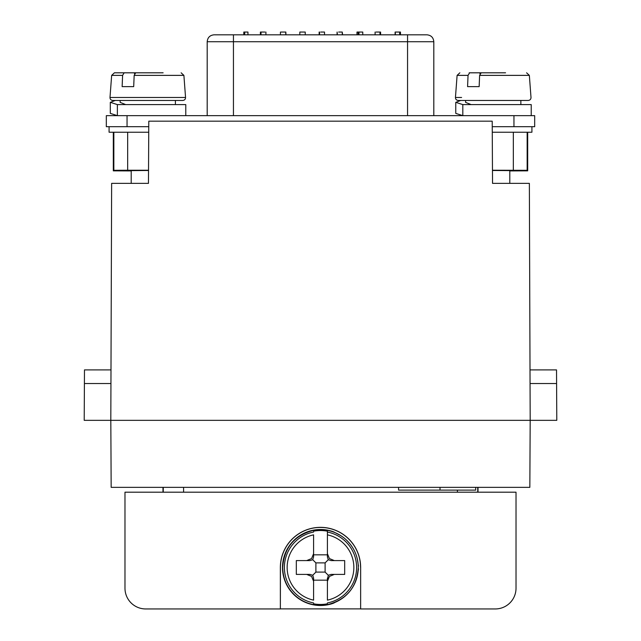 <?xml version="1.0" encoding="UTF-8"?>
<svg xmlns="http://www.w3.org/2000/svg" width="641" height="641" viewBox="0 0 641 641"><rect width="100%" height="100%" fill="white"/><g stroke="black" fill="none" stroke-linecap="round" stroke-linejoin="round"><path stroke-width="0.96" d="M426.505 34.814L214.495 34.814M410.593 34.814L415.232 34.814M225.768 34.814L230.407 34.814M109.082 126.702L109.082 132.23L127.663 132.23L127.663 170.234L113.85 170.306L113.85 132.23M185.778 115.652L185.778 104.595L117.367 104.595L117.367 115.652L110.364 113.401M116.75 100.461L120.139 100.461L115.236 100.461L110.364 102.344L117.367 104.595M163.118 72.81L135.708 72.81L134.169 75.374L183.895 75.374L181.139 72.81M134.169 75.374L133.697 86.631L122.135 86.631L122.599 75.374L124.138 72.81L135.435 72.81M135.588 72.81L139.986 72.81M131.309 72.81L114.41 72.81L111.654 75.374L109.996 97.48L185.553 97.48L116.149 97.48M120.027 72.81L123.753 72.81M183.895 75.374L185.553 97.48C185.505 99.251 184.584 100.236 182.797 100.453L112.752 100.453C110.965 100.236 110.044 99.251 109.996 97.48M125.66 104.595L120.139 102.36L120.139 100.453M531.221 115.652L531.221 104.595L462.818 104.595L462.818 115.652L455.815 113.401M462.193 100.461L465.59 100.461L460.687 100.461L455.815 102.344L462.81 104.595M505.565 72.81L481.159 72.81L479.62 75.374L529.346 75.374L526.59 72.81M479.62 75.374L479.148 86.631L467.577 86.631L468.05 75.374L469.589 72.81L480.886 72.81M481.038 72.81L485.437 72.81M476.76 72.81L469.204 72.81M529.346 75.374L531.004 97.48C530.956 99.251 530.035 100.236 528.248 100.453L458.203 100.453C456.416 100.236 455.495 99.251 455.447 97.48L461.6 97.48M469.364 100.453L470.871 100.453M471.111 104.595L465.59 102.36L465.59 100.453M492.24 126.702L534.682 126.702L534.682 115.652L106.318 115.652L106.318 126.702L148.76 126.702M531.918 126.702L531.918 132.23L492.264 132.23M131.197 170.522L131.197 183.358L129.811 183.358M148.536 170.482L131.197 170.634M113.85 170.306L113.305 170.851L113.305 132.23L113.305 170.851L131.197 170.923M148.536 170.234L127.663 170.234M148.736 132.23L127.663 132.23M509.803 170.554L509.803 183.358L511.189 183.358M110.989 369.897L84.476 369.897L84.211 420.336L530.187 420.336L529.362 183.358L492.536 183.358L492.208 121.173L148.792 121.173L148.464 183.358L111.638 183.358L110.813 420.336L111.165 487.352L529.835 487.352L530.187 420.336L556.789 420.336L556.596 383.526L530.059 383.526M398.574 487.352L398.574 490.117L475.694 490.117L475.694 487.352M440.022 490.117L440.022 487.352M556.596 383.526L556.524 369.897L530.011 369.897M110.941 383.526L84.404 383.526M492.464 170.482L509.803 170.602M280.357 567.421L280.365 608.95L145.699 608.95A20.728 20.728 0 0 1 124.979 588.222L124.979 492.192L516.021 492.192L516.021 588.222A20.728 20.728 0 0 1 495.301 608.95L360.635 608.95L360.643 567.445A40.143 40.143 0 0 0 320.516 527.351A40.143 40.143 0 0 0 280.357 567.421L280.429 567.517A40.071 40.071 0 0 1 320.476 527.423A40.071 40.071 0 0 1 360.571 567.469M358.463 566.115L357.349 559.136M340.956 535.732L333.496 531.79A38.003 38.003 0 0 0 284.788 580.49A38.003 38.003 0 0 0 333.496 603.205L340.956 599.263M357.349 575.85L358.463 568.879M334.322 560.587L329.418 558.583L327.407 553.68L327.407 534.858A33.364 33.364 0 0 1 327.407 600.136L327.407 581.315L329.418 576.411L334.322 574.408L344.682 574.408L344.682 560.587L331.044 560.587L328.272 559.721L325.107 562.886L315.893 562.886L315.893 572.101L312.728 575.265L309.956 574.408L306.678 574.408L311.582 576.411L313.593 581.315L313.593 600.136A33.364 33.364 0 0 1 313.593 534.858L313.593 553.68L311.582 558.583L306.678 560.587L309.956 560.587L312.728 559.721L313.593 556.949L313.593 553.68M327.407 553.68L327.407 556.949L327.407 554.834L313.593 554.834L313.593 556.949M328.272 559.721L327.407 556.949M327.407 534.858L327.407 531.181L327.407 534.858M306.678 560.587L296.318 560.587L296.318 574.408L306.678 574.408M325.107 562.886L325.107 572.101L315.893 572.101M315.893 562.886L312.728 559.721M313.593 581.315L313.593 578.038L313.593 580.161L327.407 580.161L328.272 575.265L331.044 574.408L334.322 574.408M312.728 575.265L313.593 578.038M327.407 603.806A36.962 36.962 0 0 1 313.593 603.806M325.107 572.101L328.272 575.265M327.407 578.038L327.407 581.315M313.593 531.181A36.962 36.962 0 0 1 327.407 531.181M280.357 608.95L280.429 567.517M360.595 608.878L280.405 608.878M360.643 567.445L360.635 608.95M477.745 492.192L477.721 487.352M457.41 490.117L457.402 492.192M183.598 492.192L183.574 487.352M163.279 487.352L163.255 492.192M162.974 487.352L162.974 492.192M478.026 487.352L478.026 492.192M509.803 170.923L527.695 170.851L527.695 132.23L527.695 170.851L527.15 170.306L492.464 170.234M395.112 34.814L395.112 32.05L395.505 34.814M395.505 32.05L399.655 32.05L399.655 34.814M399.655 32.05L400.465 32.05L400.465 34.814M379.456 32.05L376.123 32.05M358.119 34.814L358.119 32.05L356.989 32.05L356.989 34.814M358.119 32.05L358.96 32.05L358.96 34.814M358.96 32.05L362.766 32.05L362.766 34.814M342.262 34.814L342.262 32.05L342.598 34.814M337.086 34.814L337.086 32.05L337.43 34.814M338.664 32.05L341.957 32.05M319.146 34.814L319.146 32.05L319.555 32.05L319.555 34.814M320.708 32.05L324.514 32.05L324.514 34.814M299.828 34.814L299.828 32.05L305.244 32.05L305.244 34.814M280.429 32.05L280.429 34.814L280.438 32.05M284.524 32.05L281.143 32.05L285.758 32.05L285.758 34.814M285.758 32.05L285.83 34.814M285.83 32.05L285.95 34.814L285.83 32.05M264.893 32.05L260.999 32.05L260.999 34.814M260.39 34.814L260.39 32.05L260.999 32.05M244.702 34.814L244.702 32.05L243.812 32.05L243.812 34.814M244.702 32.05L247.955 32.05L247.955 34.814M134.434 72.81L134.538 73.747M122.599 75.374L111.654 75.374M479.885 72.81L479.989 73.747M468.05 75.374L457.105 75.374L459.861 72.81M433.805 115.652L433.805 41.721L407.556 41.721L407.556 34.814M233.444 34.814L233.444 41.721L207.195 41.721C207.604 37.523 209.903 35.223 214.102 34.814M407.556 115.652L407.556 41.721L233.444 41.721L233.444 115.652M513.954 126.702L513.954 115.652M127.046 115.652L127.046 126.702M313.593 602.949A36.12 36.12 0 0 1 313.593 532.046M327.407 532.046A36.12 36.12 0 0 1 327.407 602.949M358.279 567.493A37.779 37.779 0 0 0 320.628 529.722A37.779 37.779 0 0 0 282.721 567.493A37.779 37.779 0 0 0 320.372 605.272A37.779 37.779 0 0 0 358.279 567.493C356.965 586.932 346.925 599.263 328.16 604.495C322.447 605.665 316.758 605.529 311.101 604.094C305.453 602.628 300.413 600 295.958 596.226C287.352 588.582 282.937 579.007 282.713 567.493C284.035 548.063 294.075 535.732 312.84 530.5C324.843 528.288 335.58 531.044 345.042 538.769C353.648 546.412 358.063 555.987 358.287 567.493M513.337 170.234L513.337 132.23M527.15 132.23L527.15 170.306M110.308 113.393L110.308 102.336M175.41 100.453L175.41 104.595M455.759 113.393L455.759 102.336M457.105 75.374L455.447 97.48M520.861 100.453L520.861 104.595M433.805 41.721C433.396 37.523 431.097 35.223 426.898 34.814M207.195 115.652L207.195 41.721M379.985 32.05L379.985 34.814M375.097 32.05L375.097 34.814M380.594 32.05L380.594 34.814M265.919 32.05L265.919 34.814"/></g></svg>
